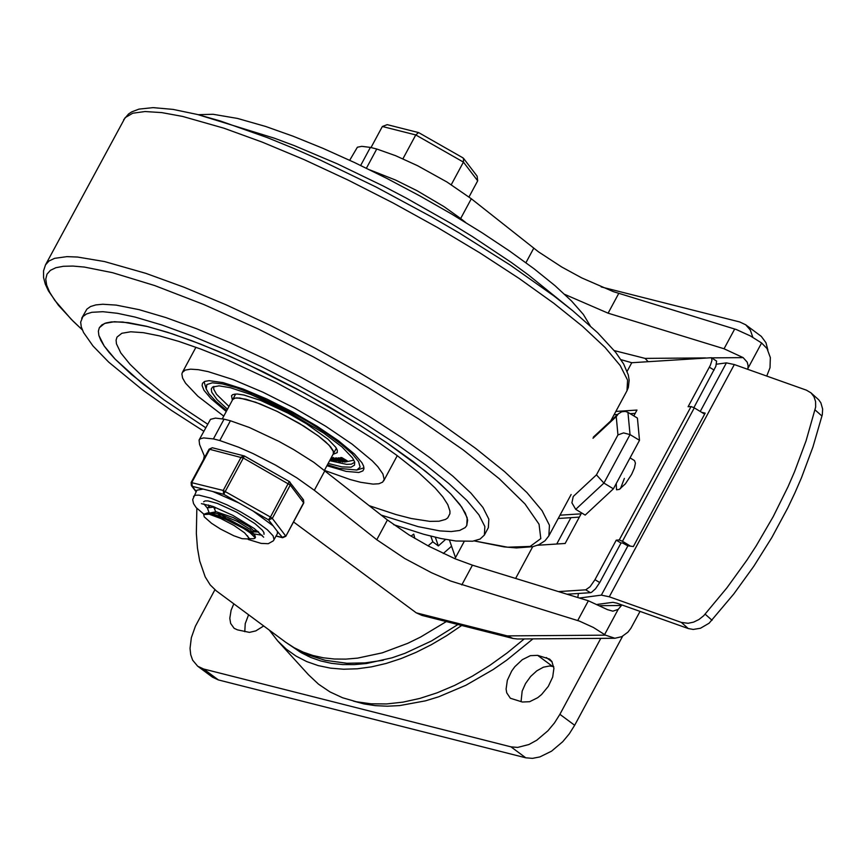 <?xml version="1.0" encoding="UTF-8"?>
<svg xmlns="http://www.w3.org/2000/svg" width="866" height="866" viewBox="0 0 866 866"><rect width="100%" height="100%" fill="white"/><g stroke="black" fill="none" stroke-linecap="round" stroke-linejoin="round"><path stroke-width="1.3" d="M522.36 702.012L529.635 701.709L537.699 697.704L541.607 694.489L548.33 686.337L552.681 677.082L553.915 668.281L551.837 661.429L549.639 659.113L537.656 655.356L530.382 655.659L522.317 659.675L514.815 666.723L511.687 671.031L507.335 680.297L506.101 689.098L506.74 692.843L510.377 698.256L522.36 702.012M553.753 666.647L549.661 665.965L543.393 667.199L536.79 670.847L530.609 676.498L525.543 683.523L522.166 691.111L521.051 701.677M248.596 614.773L245.23 623.628L244.786 631.704M233.809 603.829L231.103 610.216L229.804 618.324L230.659 623.466L234.112 628.294L237.446 629.853L249.462 632.375L255.816 630.881L263.697 625.966M600.777 638.372L559.891 714.32L554.457 722.948L547.918 730.785L536.747 740.224L528.931 744.522L517.651 747.423L510.972 746.849L203.618 668.996L197.686 666.214L212.473 677.169L218.405 679.94L525.759 757.804L532.438 758.367L539.854 756.927L551.534 751.179L562.705 741.729L569.243 733.892L574.667 725.275L622.6 636.25M197.686 666.214L192.653 660.184L190.726 654.739L190.033 648.396L191.354 637.657L195.38 626.27L214.898 589.757M767.893 350.07L765.966 342.73L761.311 336.387L745.669 324.761L750.292 330.022L752.846 337.307M601.188 286.927L739.726 321.968L745.669 324.761M532.947 638.881L506.642 660.217L493.155 669.548L465.919 685.255L438.791 696.762L425.477 700.843L399.67 705.584L387.34 706.201L375.465 705.66L364.131 703.95L353.393 701.07M443.284 553.504L451.565 546.208M445.568 539.431L438.348 545.926L432.805 541.824L428.053 545.84M411.004 536.119L413.742 534.138L414.857 538.425M432.805 541.824L430.835 536.162M435.338 537.266L438.348 545.926M366.405 168.231L376.753 149.006L395.632 155.707L417.542 165.687L447.029 182.044L471.31 198.758L460.669 218.524L444.096 206.693L416.903 190.628L395.491 180.02L369.869 169.909M376.775 539.735L314.336 490.286L296.843 477.859L275.594 465.129L253.078 453.589L238.659 447.235L219.78 440.534L230.421 420.768L249.3 427.468L278.744 441.314L293.596 449.541L313.849 462.336L387.416 519.968L376.775 539.735L404.736 558.505L431.441 572.697L450.612 581.021L579.397 621.095L593.405 627.471L605.496 635.157L507.27 635.882L512.975 638.458L517.392 638.989L614.892 638.264L605.496 635.157M512.975 638.458L422.002 615.423L416.254 612.836L293.542 521.949M205.145 456.479L204.3 455.852L203.586 459.391M196.853 508.374L196.344 533.38L197.459 548.07L199.71 561.016L205.188 576.853L210.178 584.886L216.197 590.774L285.683 642.247L292.892 647.129L308.448 655.01L325.205 660.303L346.909 663.259L364.965 662.901L383.324 660.238M747.878 369.371L748.062 365.441L747.174 362.118L743.147 357.626L711.668 357.864M705.649 357.918L645.083 358.394L648.125 361.663M461.795 584.94L472.435 565.173L588.371 600.777L607.456 609.632L612.89 611.18L618.172 609.383L621.452 605.507L600.138 605.67M748.072 368.115L761.604 342.979L766.995 348.522L770.339 357.55L770.015 367.725L766.735 376.071M640.039 611.396L630.859 628.337L627.904 632.18L621.777 636.662L614.892 638.264M472.435 565.173L455.105 558.787L428.616 546.143L409.044 534.917L387.416 519.968M761.604 342.979L750.367 335.921L736.36 329.545L613.366 291.647L581.681 277.878L561.698 266.988L538.446 251.811L471.31 198.758M564.762 294.397L608.105 313.178L724.052 348.771L743.147 357.626M621.777 604.912L621.452 605.507M556.73 544.021L570.921 517.662M213.415 438.921L203.716 437.915L200.403 438.737L199.072 440.015L210.492 419.339L215.45 418.105L224.056 419.155L213.415 438.921L219.78 440.534M199.072 440.015L199.559 444.431L204.3 455.852M349.691 160.286L357.377 147.22L361.782 146.343L370.388 147.404L360.667 165.46M376.753 149.006L370.388 147.404M460.669 218.524L465.735 222.54M230.421 420.768L224.056 419.155M269.337 630.145L277.759 640.992L308.512 674.787L318.569 684.216L329.957 691.902L342.579 697.758L356.316 701.741L371.049 703.809L386.637 703.939L402.939 702.142L419.804 698.429L437.092 692.832L454.639 685.407L472.284 676.205L489.875 665.326L507.238 652.867L524.222 638.946M298.683 650.442L299.235 651.513M292.73 647.021L301.325 652.769L310.667 657.413L320.701 660.942L331.375 663.324L342.611 664.547L354.367 664.612L366.545 663.508L391.952 657.835L405.017 653.3L431.495 640.959L457.941 624.516M277.759 640.992L286.386 649.219L296.042 656.092L306.683 661.559L318.201 665.597L330.541 668.151L343.596 669.223L357.268 668.79L371.471 666.863L386.084 663.464L401.023 658.604L416.156 652.325L431.387 644.672L446.607 635.698L461.697 625.468M577.817 597.54L578.401 593.481M579.441 598.038L601.361 595.126L609.285 596.793L734.325 364.554L806.419 390.165L810.966 392.839L813.975 396.693L815.577 401.564L815.653 407.085L806.051 440.87L794.609 471.559L788.028 486.746L773.176 516.699L756.191 545.883L746.925 560.129L726.953 587.787L703.733 615.694L698.905 619.536L693.579 622.134L688.124 623.282L681.38 622.427L688.264 628.543L693.244 629.441L700.464 628.251L709.092 623.217L733.838 593.903L753.821 566.245L771.833 537.526L787.768 507.931L794.912 492.873L801.505 477.675L812.936 446.986L822.321 414.641L822.635 409.023L820.86 402.809L818.727 399.811L810.966 392.839M734.325 364.554L726.401 362.876L716.518 364.196M701.709 412.346L705.184 413.136L633.349 546.554L627.677 545.753L622.492 542.928L620.998 543.025L599.716 582.558L594.974 579.69L590.06 586.747L585.73 589.833L590.46 592.69L591.467 592.387L595.537 588.772L599.716 582.558M688.264 628.543L616.873 603.158L612.912 602.325L597.464 604.381M609.285 596.793L681.38 622.427M619.244 539.962L622.459 541.282L694.294 407.864L691.068 406.544L619.244 539.962L616.256 540.157L594.974 579.69M693.893 407.626L715.846 366.318L716.604 361.111L711.441 357.723L711.982 360.299L710.337 365.29L688.091 406.739L691.068 406.544M627.136 371.33L631.769 362.724L711.441 357.723M630.047 457.887L634.497 460.571L635.428 463.126L634.399 468.062L631.606 474.406L625.404 483.813L619.244 489.442L616.527 489.788L616.235 483.553M624.364 478.433L620.457 488.684M615.845 411.437L636.975 410.062L633.825 415.918M559.988 515.194L581.108 513.83L565.152 543.469L537.515 545.266M579.332 517.121L558.213 518.485M631.769 362.724L620.998 359.671M635.2 413.353L630.134 413.688M617.642 414.5L614.081 414.727M590.46 592.69L566.992 594.217M454.931 558.711L464.133 541.607M515.627 578.434L532.709 546.706M455.516 557.628L449.454 540.113M558.462 591.597L585.73 589.833M704.653 414.132L694.294 407.864M629.874 545.764L622.459 541.282M616.256 540.157L620.998 543.025M617.956 434.927L623.552 432.903L630.037 434.591L627.947 412.357L625.295 411.415L621.691 411.783L618.4 413.796L616.235 416.622L617.956 434.927L596.447 474.871L603.927 483.087L630.037 434.591L639.509 440.318L637.419 418.083L627.947 412.357M596.447 474.871L573.227 496.499L571.906 502.832L575.717 509.349L603.927 483.087L613.399 488.814L639.509 440.318M613.399 488.814L585.189 515.086L575.717 509.349M148.075 326.677L122.723 322.022L111.562 321.903L105.955 322.964L101.863 324.902L99.319 327.716L98.378 331.202L98.876 335.434L100.824 340.392L104.201 346.021L115.135 359.13L141.245 382.61L164.334 400.103L205.697 427.717L164.334 400.103L131.329 374.35L115.135 359.13L108.986 352.278L104.201 346.021L98.876 335.434L98.378 331.202L99.319 327.716L104.613 323.429L114.366 321.73L128.363 322.672L146.235 326.211L167.539 332.284L191.743 340.717L218.232 351.304L246.355 363.774L304.626 393.11L360.754 425.791L386.225 442.374L425.747 471.407L439.906 483.477L451.338 494.573L459.868 504.477L465.334 513.051L467.64 520.12L466.752 525.565L467.196 517.803L461.805 507.162L450.775 493.966L434.429 478.649L413.309 461.686L388.065 443.619L359.498 425.011L328.506 406.457L296.085 388.531L263.253 371.817L231.049 356.835L200.479 344.062L172.529 333.908L148.075 326.677M381.311 515.129L418.105 526.636L439.896 530.901L451.186 531.562L459.64 530.468L465.15 527.621L466.752 525.565L465.15 527.621L459.64 530.468L451.186 531.562L439.896 530.901L418.105 526.636L381.311 515.129M393.619 524.655L423.755 534.279L441.075 538.544L455.841 541.001L472.684 541.218L480.121 539.042L484.375 535.047L484.852 526.55L478.952 514.88L466.861 500.429L448.945 483.639L425.801 465.053L398.133 445.243L366.827 424.849L332.869 404.519L297.341 384.883L261.359 366.567L226.058 350.145L192.566 336.149L161.931 325.01L135.128 317.086L117.408 313.297L102.881 311.695L91.839 312.312L86.513 313.957L82.887 316.566L80.668 322.152L81.285 326.937L83.569 332.533L93.03 346.021L108.737 362.15L142.814 390.133L171.468 410.419L203.791 431.246M484.375 535.047L488.359 527.643L488.835 519.135L482.936 507.465L470.844 493.014L452.94 476.224L429.785 457.638L402.127 437.839L370.821 417.444L336.863 397.104L301.336 377.468L265.353 359.152L230.053 342.73L196.56 328.734L165.926 317.595L139.123 309.671L116.185 305.103L102.794 304.247L95.834 304.908L90.508 306.542L86.871 309.151L81.707 318.223M45.519 264.855L43.527 270.906L43.571 277.585L45.313 284.178L48.431 290.879L58.401 305.243L73.177 321.243L82.313 329.859L71.196 319.24L54.807 300.361L49.676 292.264L46.656 285.163L45.768 279.101L47.013 274.154L50.39 270.344L55.868 267.713L63.391 266.284L72.906 266.068L84.338 267.064L112.483 272.671L154.733 285.574L203.965 304.583L257.7 328.723L313.243 356.803L367.812 387.383L418.646 418.96L463.213 449.919L499.249 478.714L524.958 503.904L539.042 524.211L540.806 538.62L530.154 546.424L507.617 547.204L474.341 540.947L504.088 546.89L516.428 547.94L532.882 546.673L538.998 544.649L545.006 540.774L548.849 535.881L549.445 525.251L542.073 510.669L526.95 492.602L504.575 471.624L475.629 448.382L441.054 423.626L401.921 398.133L359.477 372.716L315.062 348.164L270.084 325.27L225.961 304.745L184.09 287.252L145.791 273.331L104.483 261.554L77.572 257.05L66.888 256.639L54.601 258.339L48.994 261.002L45.519 264.855L125.126 117.668L132.736 113.23L145.033 111.53L161.769 112.602L182.629 116.434L223.948 128.2L262.236 142.121L304.107 159.615L348.229 180.139L393.207 203.034L437.622 227.574L480.067 253.002L519.189 278.495L553.775 303.252L582.71 326.493L605.096 347.483L620.208 365.549L627.579 380.142L626.973 390.772L628.359 387.438L629.16 380.261L628.272 374.881L623.639 363.98L615.65 352.3L597.637 332.739L572.783 310.775L528.476 274.987L511.308 262.441L472.327 236.515L451.024 223.471L406.154 198.033L383.183 185.984L337.61 163.977L294.505 145.704L274.576 138.268L197.632 114.539M590.168 325.735L583.381 314.466L571.538 300.989L554.954 285.628L534.062 268.785L509.414 250.913L481.626 232.478L451.446 213.934L419.653 195.803L387.07 178.526L354.551 162.559L322.942 148.324L293.065 136.2L265.7 126.479L237.501 118.436L213.068 114.28L198.217 114.68M326.926 465.724L346.086 471.375L358.849 472.479L362.876 470.898L363.936 468.907L363.623 466.157L361.923 462.725L354.465 454.044L338.303 440.632L317.097 426.267L292.502 411.945L266.955 399.085L243.021 388.975L223.071 382.62L209.096 380.661L204.82 381.397L202.503 383.281L202.103 385.587L203.986 390.306L210.99 398.631L226.253 411.523M325.129 470.639L350.21 479.548L360.667 482.297L373.094 484.116L378.929 483.748L382.664 482.124L384.168 479.472L382.924 473.983L377.803 466.666L372.315 460.896L352.116 444.128L325.616 426.18L294.862 408.276L262.939 392.201L233.008 379.557L208.078 371.611L198.282 369.674L190.617 369.165L185.27 370.085L182.369 372.434L181.882 374.025L182.596 378.063L185.551 383.194L197.892 396.227L223.764 416.156M369.501 505.787L395.989 514.556L411.242 518.496L429.839 521.375L439.062 521.224L445.546 519.416L447.733 517.9L449.919 513.7L449.93 511.037L447.798 504.64L442.829 496.911L435.111 487.959L418.689 472.62L397.029 455.494L376.364 440.881L328.604 410.971L276.308 382.61L224.684 358.621L200.75 349.052L178.861 341.41L159.593 335.911L143.41 332.674L130.723 331.786L121.835 333.28L116.997 337.101L116.098 340.143L116.445 343.824L120.839 352.992L130.052 364.348L143.799 377.554L161.682 392.222L183.17 407.908L207.613 424.145M227.498 409.207L217.009 399.627L211.737 392.179L211.261 388.986L212.549 387.059L219.087 385.835L230.529 387.752L250.924 394.517L288.118 411.815L323.895 433.249L341.94 446.878L352.581 457.973L354.681 462.108L354.508 465.129L351.055 467.196L341.94 466.893L328.16 463.418M226.762 410.581L215.98 401.499L208.923 393.803L206.205 388.942L206.855 384.547L212.322 382.826L222.259 383.876L236.061 387.632L252.829 393.857L290.922 412.021L309.833 422.803L327.045 433.834L341.475 444.399L352.202 453.838L358.556 461.567L360.115 467.077L356.803 470.032L363.98 467.835M204.095 381.744L206.205 388.942M356.803 470.032L339.418 468.409L327.424 464.793M246.063 399.258L260.417 404.021L277.618 411.621L303.988 426.202L318.731 436.248L328.993 445.092L333.486 451.619L333.367 453.752L333.258 450.937L330.628 446.899L325.616 441.855L318.461 436.042L299.279 423.322L276.882 411.263L255.697 402.246L239.936 398.068L235.119 398.089L232.705 399.54L234.524 398.241L236.981 397.895L246.063 399.258M213.805 386.42L213.729 389.191L216.532 394.301L228.97 406.468M329.643 460.669L346.638 464.36L351.304 464.187L354.724 462.292M340.425 461.242L341.172 461.383M342.579 461.621L345.415 461.968L353.902 460.16M333.042 454.347L337.22 452.637L337.339 450.396L335.791 447.332L327.922 439.138L306.358 423.701L288.118 413.212L260.623 400.417L243.909 395.026L237.078 393.998L232.781 394.593L231.514 395.719L232.38 400.146M234.459 394.117L235.043 395.199M335.705 449.4L336.928 449.292M342.135 460.062L344.419 462.043L345.188 461.73L339.873 458.46L338.325 458.32L342.135 460.062M338.617 457.811L340.403 458.125M343.91 459.716L341.215 458.482L343.91 459.716M346.357 461.156L344.278 460.279L346.357 461.156M340.684 457.659L341.767 457.584L347.255 460.831L347.266 461.546M340.5 457.995L347.255 461.589L340.5 457.995L340.76 457.497M336.095 458.579L342.535 462.033L337.643 458.374L338.595 459.251L336.095 458.579M335.986 457.789L336.214 458.439M336.473 457.952L337.578 459.197M337.848 457.984L338.422 458.136M339.234 458.753L342.622 461.524M341.161 461.199L338.4 459.662L341.161 461.199M338.227 460.625L336.56 459.998L339.396 461.405L338 461.058M335.813 459.77L340.37 461.881L335.348 458.45L336.019 459.51L332.988 457.952L335.813 459.77M333.248 457.465L332.988 457.952L334.741 458.179M334.98 458.255L335.824 458.103M338.617 459.976L340.338 461.827M336.593 461.145L331.797 457.757L336.593 461.145M332.024 457.8L333.074 457.789M335.185 459.251L335.748 459.64M330.715 458.688L333.8 460.701L330.812 458.504M331.104 457.952L334.179 460.16L330.909 458.309M330.844 458.439L335.867 461.167L331.202 457.768M330.108 459.792L331.7 460.117L330.52 459.045M330.411 459.251L330.899 459.673L330.249 459.554M209.171 512.943L207.331 507.866L214.422 506.978M257.862 531.302L253.262 530.403M249.289 538.414L244.602 532.839L234.004 525.456L220.722 518.485L209.171 514.188L217.626 516.298L226.318 519.622L243.617 528.466L250.101 532.774L254.853 537.429L254.907 538.262L253.597 538.728L249.116 538.717M210.438 505.571L207.331 507.866M255.47 537.223L254.128 534.625L247.6 529.548L229.1 519.513L210.903 513.3L207.461 512.943L203.9 514.231M252.677 532.114L253.218 530.317L249.224 526.582L233.235 517.587L216.164 511.741L210.135 512.943M209.171 514.188L203.705 514.588L204.224 516.84L211.618 523.345L220.494 529.039L233.766 535.74L242.134 538.695L248.986 538.966L247.535 535.805M255.156 535.848L250.122 529.332L237.371 521.44L220.808 514.512L215.374 513.202L210.6 513.246M214.313 506.956L215.104 508.472M221.187 514.642L225.68 518.03M213.523 506.664L215.666 511.665M217.604 513.646L223.396 518.409M469.004 196.961L477.686 180.821L477.123 176.166L463.559 158.381L463.429 162.104L477.686 180.821M451.273 184.685L463.429 162.104L415.767 134.944L402.917 158.814M371.016 147.556L382.361 126.49L415.767 134.944L418.549 132.574L387.221 124.65L382.361 126.49M418.289 132.509L414.316 131.502M411.079 130.69L409.142 130.192M406.251 129.467L402.279 128.46M462.433 157.644L463.559 158.381M207.266 507.996L203.856 503.85L207.266 507.996M203.618 501.793L205.069 500.927L207.948 500.905L217.409 503.417L236.916 512.304L255.069 523.703L262.376 530.209L263.946 532.633L264.011 534.322M262.171 535.253L253.857 533.889L262.171 535.253M252.807 531.876L258.663 531.973M208.522 504.975L208.749 506.015M196.203 491.433L192.317 486.335L191.797 482.492L209.756 449.14L212.311 447.744L209.096 449.162L191.137 482.514L223.212 490.448L223.731 494.291L244.429 455.981L241.17 457.096L223.212 490.448L270.452 517.056L268.547 519.827L272.303 518.42L290.262 485.068L290.11 482.275L289.287 481.593M248.282 539.486L261.164 543.404L268.265 543.696L273.375 540.817L277.412 533.564L277.337 531.356L282.597 537.721L276.059 536.065M244.461 456.057L289.255 481.528L270.452 517.056L272.303 518.42L285.715 536.011L281.959 537.418L276.124 535.946M302.58 499.13L303.522 499.866L303.674 502.659L285.812 536.303L282.597 537.721M277.337 531.356L273.18 525.9L253.078 511.016L239.189 503.103L212.884 491.542L203.153 489.084L196.874 490.199L192.685 499.595L193.519 503.568L196.16 507.595L203.911 514.198M552.107 661.851L546.294 657.543M552.443 666.311L537.656 655.356M218.405 679.94L203.618 668.996M574.667 725.275L559.891 714.32M510.972 746.849L525.759 757.804M305.514 653.765L307.993 656.233M446.315 621.582L420.573 637.062L407.68 643.351L382.187 652.867L357.571 658.128L345.75 659.123L334.352 659.015L323.429 657.814L313.048 655.519L303.262 652.152L294.126 647.714L285.683 642.247M314.336 490.286L324.977 470.519M507.27 635.882L416.254 612.836M533.737 248.217L525.933 262.701M608.105 313.178L618.746 293.412M734.693 329.004L724.052 348.771M588.371 600.777L577.719 620.543M604.641 634.518L618.172 609.383M645.083 358.394L614.275 350.6M815.112 409.954L822.007 416.07M712.058 620.294L705.162 614.178M726.401 362.876L700.248 411.458M627.969 545.71L601.361 595.126M709.373 367.206L714.114 370.074M593.004 438.25L616.235 416.622M572.783 310.775L554.013 296.02L509.944 264.877L459.121 232.911L431.982 217.128L376.017 186.991L320.193 160.026L293.228 148.183L267.377 137.64L220.321 120.98L197.394 114.474L173.048 109.397L153.076 107.633L139.004 109.116L131.74 111.866L128.569 113.955L123.665 119.746M196.052 491.726L191.375 485.599L191.137 482.514L191.375 485.599L192.317 486.335L203.153 489.084M212.884 491.542L223.731 494.291L239.189 503.103M253.078 511.016L268.547 519.827L273.18 525.9M209.096 449.162L243.584 458.157L290.262 485.068L303.771 502.951L303.522 499.866L289.255 481.528L244.429 455.981L212.311 447.744M274.078 539.735L273.082 535.827L267.388 529.797L253.727 519.708L240.531 511.795L227.119 504.91L210.947 498.188L199.018 495.157L195.38 495.233L193.551 496.37M299.452 650.853L300.015 651.99M593.362 437.114L618.4 413.796M626.973 390.772L610.736 420.93M571.127 494.508L548.849 535.881M195.933 347.266L182.369 372.434M397.256 455.668L383.703 480.846M324.534 470.162L336.354 448.209M222.324 418.808L235.693 393.998M255.492 537.191L254.929 538.23M249.3 538.392L248.986 538.966M212.69 512.953L207.461 512.943M257.603 531.313L253.11 531.302M462.974 157.861L418.754 132.66M303.771 502.951L285.812 536.303M263.665 537.191L254.377 528.606L232.954 515.432L212.841 506.394L201.41 503.666"/></g></svg>

